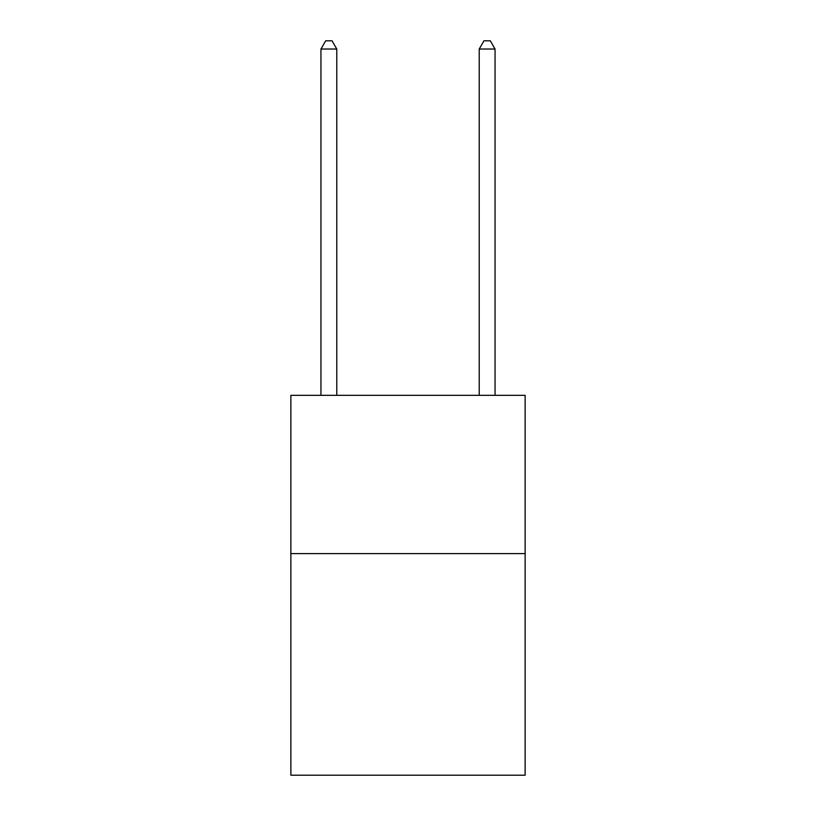 <?xml version="1.0" encoding="UTF-8"?>
<svg xmlns="http://www.w3.org/2000/svg" width="816" height="816" viewBox="0 0 816 816"><rect width="100%" height="100%" fill="white"/><g stroke="black" fill="none" stroke-linecap="round" stroke-linejoin="round"><path stroke-width="1.22" d="M525.127 553.615L525.127 775.2L290.873 775.2L290.873 395.342L525.127 395.342L525.127 553.615L290.873 553.615M336.773 395.342L336.773 49.031L320.953 49.031L320.953 395.342M320.953 49.031L325.696 40.8L332.03 40.8L336.773 49.031M495.047 395.342L495.047 49.031L479.227 49.031L479.227 395.342M479.227 49.031L483.97 40.8L490.304 40.8L495.047 49.031"/></g></svg>
